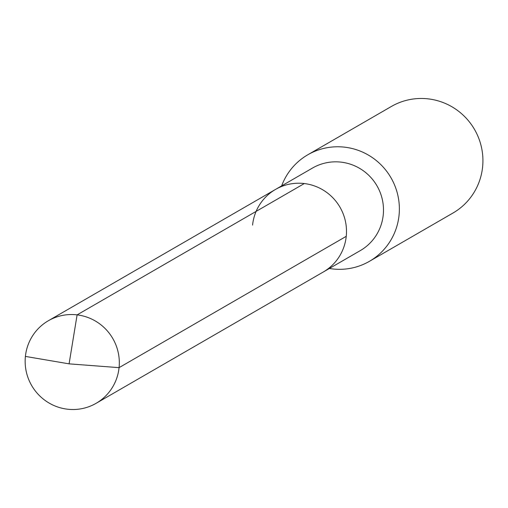 <?xml version="1.0" encoding="UTF-8"?>
<svg xmlns="http://www.w3.org/2000/svg" width="508" height="508" viewBox="0 0 508 508"><rect width="100%" height="100%" fill="white"/><g stroke="black" fill="none" stroke-linecap="round" stroke-linejoin="round"><path stroke-width="0.76" d="M252.578 225.088A47.695 46.882 -120 0 1 275.546 189.414L312.541 168.027A47.695 46.882 -120 0 1 361.874 169.761A47.695 46.882 -120 0 1 383.242 214.941A47.695 46.882 60 0 1 360.28 250.615L323.279 272.002A47.695 46.882 60 0 0 346.246 236.328A47.695 46.882 -120 0 0 324.879 191.148A47.695 46.882 -120 0 0 275.546 189.414A47.695 46.882 -120 0 1 324.879 191.148A47.695 46.882 -120 0 1 346.246 236.328L119.069 367.652L346.246 236.328A47.695 46.882 60 0 1 323.279 272.002L96.101 403.32A47.695 46.882 60 0 1 46.768 401.593A47.695 46.882 60 0 1 25.4 356.413A47.695 46.882 -120 0 1 48.362 320.739A47.695 46.882 -120 0 1 97.701 322.472A47.695 46.882 -120 0 1 119.069 367.652A47.695 46.882 60 0 1 96.101 403.32M307.816 154.769L391.37 106.47A61.544 60.49 -120 0 1 455.028 108.706A61.544 60.49 -120 0 1 482.6 166.999A61.544 60.49 60 0 1 452.971 213.03L369.418 261.328A61.544 60.49 60 0 0 399.047 215.297A61.544 60.49 -120 0 0 371.475 157.004A61.544 60.49 -120 0 0 307.816 154.769A61.544 60.49 -120 0 0 281.648 185.89M369.418 261.328A61.544 60.49 60 0 1 329.387 268.472M304.286 183.553L77.108 314.871L69.088 363.849L119.069 367.652L69.088 363.849L25.4 356.413M275.546 189.414L48.362 320.739"/></g></svg>
